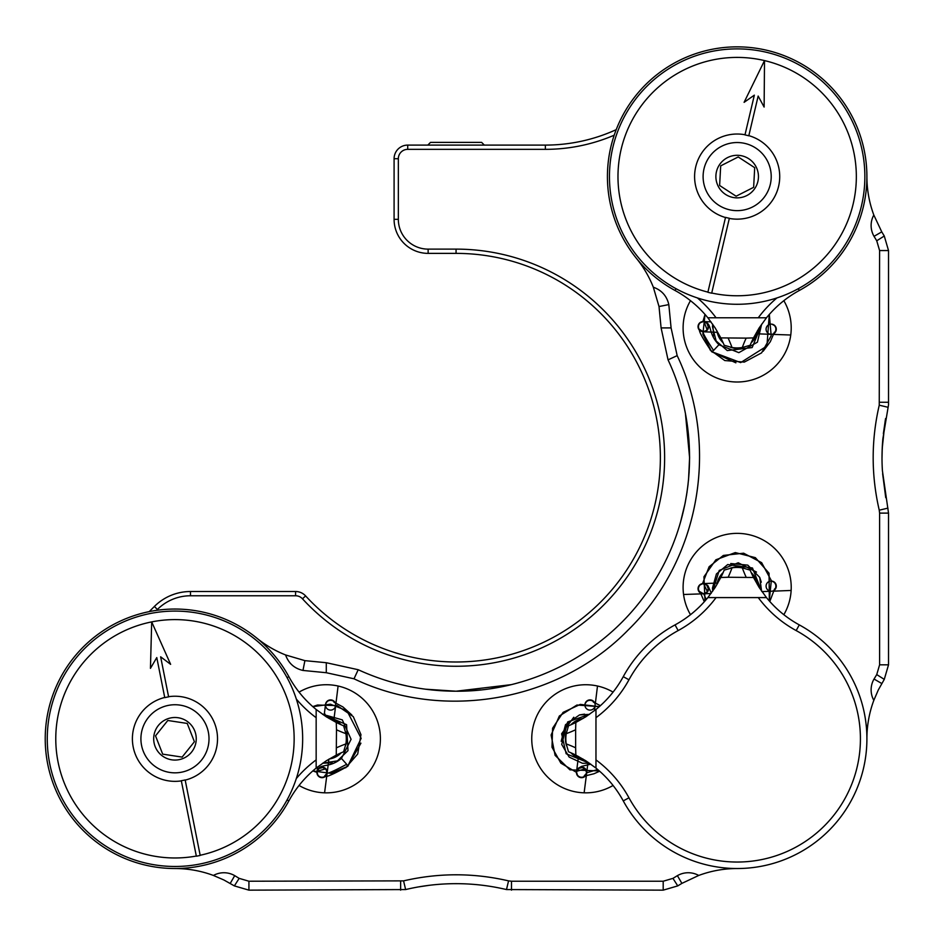 <?xml version="1.0" encoding="UTF-8"?>
<svg xmlns="http://www.w3.org/2000/svg" width="937" height="937" viewBox="0 0 937 937"><rect width="100%" height="100%" fill="white"/><g stroke="black" fill="none" stroke-linecap="round" stroke-linejoin="round"><path stroke-width="1.41" d="M616.218 129.646A170.265 170.265 0 0 1 545.369 145.094L407.712 145.094A13.622 13.622 0 0 0 394.09 158.716L394.09 219.328A34.048 34.048 0 0 0 428.139 253.377L456.061 253.377A204.313 204.313 0 0 1 643.122 539.853A204.313 204.313 0 0 1 305.614 595.92A13.622 13.622 0 0 0 295.577 591.516L190.492 591.516A51.078 51.078 0 0 0 154.382 606.473L149.229 611.627M156.502 610.374L157.393 609.483A46.827 46.827 0 0 1 190.492 595.768L295.577 595.768A9.37 9.37 0 0 1 302.475 598.802A208.564 208.564 0 0 0 647.022 541.563A208.564 208.564 0 0 0 456.061 249.125L428.139 249.125A29.797 29.797 0 0 1 398.342 219.328L398.342 158.716A9.37 9.37 0 0 1 407.712 149.346L545.369 149.346A174.516 174.516 0 0 0 614.203 135.197M753.489 337.894L746.18 338.116A116.762 116.762 0 0 0 742.303 347.51A32.83 32.83 0 0 1 732.02 347.51L724.184 345.249A110.273 110.273 0 0 0 720.834 337.894L715.189 327.95L707.857 317.784A110.273 110.273 0 0 0 675.05 290.493A129.739 129.739 0 0 1 637.101 94.005A129.739 129.739 0 0 1 837.221 94.005A129.739 129.739 0 0 1 799.284 290.493A110.273 110.273 0 0 0 766.478 317.784L759.134 327.95L753.489 337.894A110.273 110.273 0 0 0 750.139 345.249L742.303 347.51M746.18 338.116L720.834 337.894M720.834 577.485L728.143 577.262A116.762 116.762 0 0 0 732.02 567.857A32.83 32.83 0 0 1 742.303 567.857L750.139 570.129A110.273 110.273 0 0 0 753.489 577.485L759.134 587.429L766.478 597.595A110.273 110.273 0 0 0 799.284 624.885A129.739 129.739 0 0 1 737.161 868.529A129.739 129.739 0 0 1 623.257 800.901A110.273 110.273 0 0 0 595.967 768.094L585.801 760.762L575.857 755.117L575.634 747.808A116.762 116.762 0 0 0 566.241 743.931A32.83 32.83 0 0 1 566.241 733.648L568.501 725.812A110.273 110.273 0 0 0 575.857 722.462L585.801 716.817L595.967 709.473A110.273 110.273 0 0 0 623.257 676.666A129.739 129.739 0 0 1 675.05 624.885A110.273 110.273 0 0 0 707.857 597.595L715.189 587.429L720.834 577.485A110.273 110.273 0 0 0 724.184 570.129L732.02 567.857M726.854 577.262L726.152 577.262M728.143 577.262L753.489 577.485M336.266 722.462L336.488 729.771A116.762 116.762 0 0 0 345.894 733.648A32.83 32.83 0 0 1 345.894 743.931L343.621 751.767A110.273 110.273 0 0 0 336.266 755.117L326.322 760.762L316.156 768.094A110.273 110.273 0 0 0 288.865 800.901A129.739 129.739 0 0 1 45.222 738.789A129.739 129.739 0 0 1 288.865 676.666A110.273 110.273 0 0 0 316.156 709.473L326.322 716.817L336.266 722.462A110.273 110.273 0 0 0 343.621 725.812L345.894 733.648M336.488 729.771L336.266 755.117M575.634 728.482L575.857 722.462M879.597 664.825L876.739 674.581L874.034 679.032A21.621 21.621 0 0 0 873.823 700.337L878.344 689.878L884.27 679.384L888.522 664.825L888.522 513.113L879.597 513.113L879.597 664.825L888.522 664.825M873.823 215.03L881.752 231.861L874.034 236.347A21.621 21.621 0 0 1 873.823 215.03A110.273 110.273 0 0 1 866.901 176.589M698.721 875.451L681.89 883.38L677.404 875.65A21.621 21.621 0 0 1 698.721 875.451A110.273 110.273 0 0 1 737.161 868.529M511.485 881.225L508.557 880.874C473.607 872.769 438.61 872.769 403.566 880.874L248.926 881.225L239.169 878.367L234.718 875.65A21.621 21.621 0 0 0 213.413 875.451L223.873 879.972L234.367 885.898L248.926 890.15L405.627 889.564C417.797 886.66 430.212 884.833 442.885 884.059C464.354 882.783 485.565 884.622 506.495 889.564L663.197 890.15L663.197 881.225L511.485 881.225L511.485 890.15M737.161 862.04A123.251 123.251 0 0 0 796.169 630.578A116.762 116.762 0 0 1 758.267 597.595L716.055 597.595A116.762 116.762 0 0 1 678.154 630.578A123.251 123.251 0 0 0 628.961 679.782A116.762 116.762 0 0 1 595.967 717.683L595.967 759.895A116.762 116.762 0 0 1 628.961 797.797A123.251 123.251 0 0 0 737.161 862.04M468.769 690.874L480.728 689.913M491.574 688.508L501.494 686.751M519.766 682.359L518.302 682.768M510.852 684.701L456.061 691.213L425.457 689.199M885.734 497.688L882.631 473.724M689.082 473.033L689.597 457.689L688.531 479.931M687.079 491.855L685.181 502.841M684.666 505.383L680.59 521.886L685.076 503.403M686.481 495.673L688.074 484.277M783.836 300.683A54.053 54.053 0 0 1 737.161 382.003A54.053 54.053 0 0 1 690.487 300.683M690.487 614.695A54.053 54.053 0 0 1 737.161 533.364A54.053 54.053 0 0 1 783.836 614.695M613.067 785.464A54.053 54.053 0 0 1 531.747 738.789A54.053 54.053 0 0 1 613.067 692.115M299.055 692.115A54.053 54.053 0 0 1 380.387 738.789A54.053 54.053 0 0 1 299.055 785.464M636.434 258.354A110.273 110.273 0 0 1 653.323 287.202L659.016 306.528L661.1 327.915L668.046 359.855C701.661 431.125 695.336 517.985 652.702 583.657C611.053 649.774 534.453 691.834 456.061 691.213C421.896 691.131 389.277 683.963 358.203 669.721L326.287 662.717L304.9 660.644L285.574 654.951A110.273 110.273 0 0 1 256.726 638.062M407.946 686.212L396.82 683.577M402.5 684.994L406.424 685.884M431.512 689.925L443.88 690.897M874.034 236.347L876.739 240.797L879.597 250.554L879.246 405.194C871.152 440.191 871.152 475.188 879.246 510.185L879.597 513.113M653.323 287.202C661.663 290.177 666.828 295.975 668.819 304.595L671.091 327.915L677.17 355.638C720.26 445.59 699.564 560.467 628.258 629.887C558.839 701.192 443.939 721.877 354.01 678.798L326.287 672.719L302.967 670.447C294.359 668.456 288.549 663.291 285.574 654.951M174.961 868.529A110.273 110.273 0 0 1 213.413 875.451M677.404 875.65L672.953 878.367L663.197 881.225M866.901 738.789A110.273 110.273 0 0 1 873.823 700.337M776.937 297.931A116.762 116.762 0 0 0 758.267 317.784L716.055 317.784A116.762 116.762 0 0 0 697.386 297.931M728.143 338.116A116.762 116.762 0 0 1 732.02 347.51M758.267 317.784L766.478 317.784M708.208 317.784L716.055 317.784M746.18 577.262A116.762 116.762 0 0 1 742.303 567.857M766.478 597.595L758.267 597.595M716.055 597.595L707.857 597.595M296.303 699.014A116.762 116.762 0 0 0 316.156 717.683L316.156 759.895A116.762 116.762 0 0 0 296.303 778.565M336.488 747.808A116.762 116.762 0 0 1 345.894 743.931M316.156 717.683L316.156 709.473M316.156 768.094L316.156 759.895M566.241 733.648A116.762 116.762 0 0 0 575.634 729.771L575.634 747.808M575.857 755.117A110.273 110.273 0 0 0 568.501 751.767L566.241 743.931M595.967 759.895L595.967 768.094M595.967 709.836L595.967 717.683M575.634 729.771L575.634 727.78M881.752 231.861L884.27 235.995L888.522 250.554L888.522 404.854L882.853 438.856C881.881 450.053 881.752 460.723 882.431 470.866L888.522 513.113M882.127 451.47L882.783 439.605M882.244 448.062L885.16 420.889M885.57 418.534L883.368 433.655M882.221 448.706L882.033 457.689M685.474 414.025L689.597 457.689L689.269 445.45M688.285 433.035L686.844 421.99M419.132 886.812L428.748 885.383M681.89 883.38L677.756 885.898L663.197 890.15M239.169 878.367L234.367 885.898M248.926 881.225L248.926 890.15M304.9 660.644L302.967 670.447M358.203 669.721L354.01 678.798M668.046 359.855L677.17 355.638M677.756 885.898L672.953 878.367M888.522 250.554L879.597 250.554M884.27 235.995L876.739 240.797M659.016 306.528L668.819 304.595M876.739 674.581L884.27 679.384M736.728 195.903L753.641 187.318L754.695 167.688L738.215 156.959L720.694 165.861L719.628 185.491L736.107 196.22L753.641 187.318L754.695 167.688L738.215 156.959M736.013 197.836A21.282 21.282 0 0 0 758.42 177.737A21.282 21.282 0 0 0 738.309 155.331A21.282 21.282 0 0 0 715.915 175.442A21.282 21.282 0 0 0 736.013 197.836M737.595 157.275L720.694 165.861L719.628 185.491L736.107 196.22M155.776 736.494L162.687 754.144L182.129 757.096L194.404 741.741L187.236 723.434L167.793 720.483L155.53 735.838L162.687 754.144L182.129 757.096L194.404 741.741M153.926 735.592A21.282 21.282 0 0 0 171.764 759.825A21.282 21.282 0 0 0 196.009 741.987A21.282 21.282 0 0 0 178.159 717.742A21.282 21.282 0 0 0 153.926 735.592M194.146 741.085L187.236 723.434L167.793 720.483L155.53 735.838M778.588 186.358A42.563 42.563 0 0 1 729.314 218.426L729.361 218.262A42.399 42.399 0 0 1 725.531 217.361L725.496 217.525A42.563 42.563 0 0 1 695.734 166.821A42.563 42.563 0 0 1 745.009 134.752L744.974 134.916A42.399 42.399 0 0 1 748.792 135.818L748.827 135.654A42.563 42.563 0 0 1 778.588 186.358M704.015 168.777A34.048 34.048 0 0 0 729.349 209.736A34.048 34.048 0 0 0 770.308 184.402A34.048 34.048 0 0 0 744.974 143.443A34.048 34.048 0 0 0 704.015 168.777M711.687 293.187L711.733 293.023A119.186 119.186 0 0 0 853.162 203.938A119.186 119.186 0 0 0 764.51 60.589A119.186 119.186 0 0 0 621.161 149.241A119.186 119.186 0 0 0 707.903 292.121L707.868 292.285A119.35 119.35 0 0 0 711.687 293.187L729.361 218.262M612.868 147.285A127.69 127.69 0 0 1 766.466 52.296A127.69 127.69 0 0 1 861.454 205.894A127.69 127.69 0 0 1 707.857 300.871A127.69 127.69 0 0 1 612.868 147.285M748.792 135.818L758.162 96.054L764.123 107.064L764.51 60.589L744.095 102.344L754.344 95.152L744.974 134.916M725.531 217.361L707.868 292.285M216.705 730.473A42.563 42.563 0 0 1 185.198 780.111L185.163 779.935A42.399 42.399 0 0 1 181.309 780.708L181.345 780.872A42.563 42.563 0 0 1 133.218 747.105A42.563 42.563 0 0 1 164.736 697.468L164.76 697.643A42.399 42.399 0 0 1 168.613 696.87L168.59 696.706A42.563 42.563 0 0 1 216.705 730.473M141.569 745.442A34.048 34.048 0 0 0 181.614 772.182A34.048 34.048 0 0 0 208.354 732.137A34.048 34.048 0 0 0 168.309 705.397A34.048 34.048 0 0 0 141.569 745.442M200.202 855.446L200.167 855.27A119.186 119.186 0 0 0 291.852 715.517A119.186 119.186 0 0 0 151.689 621.899A119.186 119.186 0 0 0 58.071 762.062A119.186 119.186 0 0 0 196.313 856.043L196.348 856.207A119.35 119.35 0 0 0 200.202 855.446L185.163 779.935M49.731 763.725A127.69 127.69 0 0 1 150.025 613.548A127.69 127.69 0 0 1 300.203 713.853A127.69 127.69 0 0 1 199.897 864.019A127.69 127.69 0 0 1 49.731 763.725M168.613 696.87L160.637 656.802L170.628 664.345L151.689 621.899L150.447 668.362L156.784 657.575L164.76 697.643M181.309 780.708L196.348 856.207M316.94 772.404A5.107 5.107 0 0 0 325.9 775.918M329.145 718.55A20.427 20.427 0 0 1 341.197 724.781M345.577 731.938A20.427 20.427 0 0 1 345.577 745.641M341.197 752.798A20.427 20.427 0 0 1 329.145 759.029M325.514 704.577A5.107 5.107 0 0 1 331.124 699.927A5.107 5.107 0 0 1 335.669 705.62A5.107 5.107 0 0 1 330.082 710.082A5.107 5.107 0 0 1 325.514 704.577L324.143 715.388L325.526 704.39M702.469 583.646A5.107 5.107 0 0 0 700.454 593.051M716.922 584.606A20.427 20.427 0 0 1 723.153 572.554M730.31 568.173A20.427 20.427 0 0 1 744.013 568.173M751.169 572.554A20.427 20.427 0 0 1 757.401 584.606M770.788 581.057A5.107 5.107 0 0 1 776.293 585.836A5.107 5.107 0 0 1 771.409 591.247A5.107 5.107 0 0 1 766.091 586.457A5.107 5.107 0 0 1 770.788 581.057L770.975 581.045M576.466 772.416A5.107 5.107 0 0 0 585.438 775.918M582.978 759.029A20.427 20.427 0 0 1 570.926 752.798M566.557 745.641A20.427 20.427 0 0 1 566.557 731.938M570.926 724.781A20.427 20.427 0 0 1 582.978 718.55M584.934 704.577A5.107 5.107 0 0 1 590.544 699.916A5.107 5.107 0 0 1 595.1 705.608A5.107 5.107 0 0 1 589.514 710.082A5.107 5.107 0 0 1 584.934 704.577L584.957 704.39M702.844 321.578A5.107 5.107 0 0 0 700.138 330.808M757.401 330.773A20.427 20.427 0 0 1 751.169 342.825M744.013 347.194A20.427 20.427 0 0 1 730.31 347.194M723.153 342.825A20.427 20.427 0 0 1 716.922 330.773M771.174 324.12A5.107 5.107 0 0 1 776.293 329.297A5.107 5.107 0 0 1 771.022 334.333A5.107 5.107 0 0 1 766.079 329.156A5.107 5.107 0 0 1 771.174 324.12L771.35 324.12M427.811 145.094L430.528 142.377L481.606 142.377L484.324 145.094M407.712 145.094L407.712 149.346M545.369 149.346L545.369 145.094M394.09 158.716L398.342 158.716M394.09 219.328L398.342 219.328M428.139 253.377L428.139 249.125M456.061 253.377L456.061 249.125M305.614 595.92L302.475 598.802M295.577 591.516L295.577 595.768M157.393 609.483L154.382 606.473M190.492 591.516L190.492 595.768M796.169 630.578L799.284 624.885M287.073 799.929L288.865 800.901M798.301 288.701L799.284 290.493M676.022 288.701L675.05 290.493M675.05 624.885L678.154 630.578M287.073 677.65L288.865 676.666M628.961 797.797L623.257 800.901M623.257 676.666L628.961 679.782M234.718 875.65L230.244 883.38M400.638 881.225L400.638 890.15M403.566 880.874L405.627 889.564M508.557 880.874L506.495 889.564M326.287 662.717L326.287 672.719M887.936 508.123L879.246 510.185M887.936 407.255L879.246 405.194M888.522 402.266L879.597 402.266M661.1 327.915L671.091 327.915M874.034 679.032L881.752 683.506M325.666 703.898A5.107 5.048 7.2 0 1 334.778 702.539M325.83 768.773L317.057 771.315A5.107 5.048 -172.8 0 0 321.344 777.195A5.107 5.048 -172.8 0 0 327.13 773.048L327.13 773.048A5.107 5.048 -172.8 0 0 322.843 767.204A5.107 5.048 -172.8 0 0 317.057 771.35L317.62 766.934M347.604 766.372L346.678 764.287C334.38 770.811 327.868 773.728 327.13 773.048L324.577 792.819L327.083 773.376L324.963 776.632L323.476 777.382L319.763 777.066L317.948 775.426L316.987 771.877L317.608 766.946M322.574 714.31L342.298 719.862L351.082 739.293L341.501 758.349C328.864 769.054 319.845 762.437 317.057 771.315L319.142 768.434L322.89 767.497L326.146 769.605L327.118 773.201L328.887 759.169M332.202 762.8L322.633 763.222L337.437 760.867L347.99 750.654L346.585 724.676L322.668 714.369L325.08 714.135M346.678 764.287L341.419 758.408M771.491 581.104A5.107 5.048 87.8 0 1 774.302 589.865M707.505 591.821L703.523 583.587A5.107 5.048 -92.2 0 0 698.452 588.764A5.107 5.048 -92.2 0 0 703.675 593.8L683.565 594.491L703.16 593.812L699.599 592.254L698.065 588.67L699.646 585.121L702.996 583.599L717.847 583.048L703.195 583.599L706.744 585.156L708.278 588.705L706.732 592.266L703.336 593.812L710.996 593.519M706.264 599.504L703.675 593.8A5.107 5.048 -92.2 0 0 708.559 588.623A5.107 5.048 -92.2 0 0 703.523 583.587L707.95 585.695L711.3 593.121M703.523 593.8L699.962 591.727L704.308 601.741M730.731 563.535L747.785 565.128L759.72 577.391L761.289 582.182M585.098 703.898A5.107 5.048 7.1 0 1 594.199 702.527M584.126 792.819L586.621 773.376L585.695 775.473L583.013 777.382L579.3 777.078L577.473 775.449L576.513 771.901L578.445 756.452L576.536 771.69L578.656 768.445L582.404 767.497L585.66 769.605L586.644 773.201L588.014 762.214M576.583 771.362A5.107 5.048 -172.9 0 0 580.87 777.206A5.107 5.048 -172.9 0 0 586.656 773.048L586.656 773.048A5.107 5.048 -172.9 0 0 582.369 767.216A5.107 5.048 -172.9 0 0 576.583 771.362L576.583 771.362M597.654 769.5L586.691 772.814L584.138 792.819M585.356 768.773L576.583 771.327L578.094 768.387L581.526 766.396L590.802 764.159M561.181 741.284L565.503 724.711L579.534 714.908L584.524 714.135M773.915 333.431L775.707 331.417L776 327.704L774.676 325.643L771.854 324.179A5.107 5.048 92.1 0 1 774.009 333.162M707.259 330.105L703.945 321.602A5.107 5.048 -87.9 0 0 698.463 326.381A5.107 5.048 -87.9 0 0 703.289 331.792A5.107 5.048 -87.9 0 0 708.548 327.001A5.107 5.048 -87.9 0 0 703.91 321.602L711.007 321.859L703.371 321.567L699.927 322.843L698.452 324.799L698.463 328.524L700.607 331.03L703.101 331.78C702.492 332.576 705.983 338.807 713.561 350.473L718.96 344.722M711.558 351.574L713.561 350.473M761.64 324.202L757.424 342.181L738.848 352.652L719.019 344.793C707.236 333.15 713.034 323.581 703.945 321.602L707.002 323.406L708.267 327.06L706.451 330.492L702.961 331.78L717.203 332.307M713.771 335.926L712.729 324.261L712.46 326.755L716.149 340.974L727.253 350.579L752.165 347.568L761.617 324.53M335.036 702.656L333.185 700.7L329.508 700.08L327.341 701.216L325.596 703.898M351.832 714.978L342.93 706.943L333.888 702.106M347.732 766.349L360.932 743.17M335.985 703.09L338.093 686.025L335.985 703.09M333.877 719.803L335.669 705.62M312.841 706.674L330.421 704.202L346.936 710.726L361.143 738.344L347.662 766.325C333.103 774.466 325.385 777.757 324.507 776.199L327.13 773.025M312.782 706.615L317.514 705.022L337.121 705.596L353.296 716.641L360.968 734.667L357.711 754.016L345.683 767.801M316.987 772.381L312.817 770.928M312.806 770.94L330.855 773.365L347.627 766.384M774.231 590.146L775.859 587.991L775.871 584.266L774.407 582.31L771.479 581.057M769.804 601.507L774.583 588.916M773.962 591.142L791.133 590.451L773.962 591.142M761.64 591.177L752.458 567.963L727.709 564.554L716.418 573.948L712.448 588.096L712.717 591.13L719.229 570.446L738.239 562.762L756.499 572.074M705.022 600.945L703.945 576.759L715.88 559.787L735.287 552.584L755.363 557.644L769.054 573.233L769.324 600.968M702.504 583.681L709.11 566.744L723.364 555.43L743.638 553.193L761.652 562.668L771.303 580.577L769.277 600.91M761.945 591.61L771.409 591.247M759.72 577.391L761.582 591.083M594.456 702.645L592.606 700.689L588.928 700.08L586.761 701.216L585.016 703.898M600.406 705.666L593.308 702.094M595.405 703.078L597.49 686.013L595.405 703.078M599.645 771.221L593.999 773.751L584.032 776.199L586.667 773.013M589.549 714.31L567.646 721.958L561.708 744.423L569.157 757.084L582.474 763.292L589.49 763.233L566.147 753.746L561.626 733.753L573.772 717.227M599.317 770.928L569.919 769.839L555.091 755.339L551.108 735.018L559.342 716.02L576.934 705.034L599.34 706.615M576.513 772.393L560.865 763.14L551.998 747.246L552.607 728.225L563.102 712.366L580.331 704.39L599.282 706.674M594.468 710.668L595.1 705.608M579.534 714.908L589.455 714.369M763.128 351.258L770.343 341.677L774.36 332.237M711.605 351.703L735.861 362.818M773.575 334.415L790.758 335.013L773.575 334.415M756.745 333.795L771.022 334.333M769.277 314.469L766.934 346.011L740.675 362.596L711.616 351.633C702.223 337.847 698.264 330.456 699.74 329.437L703.137 331.78M769.336 314.41L771.174 335.774L761.605 352.862L744.329 362.092L724.769 360.558L709.977 349.794M702.879 321.625L705.022 314.445L702.855 334.204L711.558 351.609"/></g></svg>
